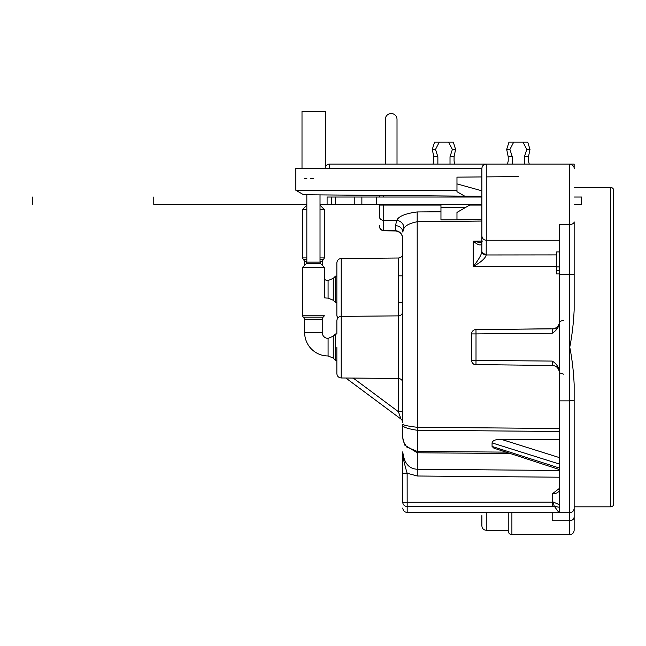 <?xml version="1.0" encoding="UTF-8"?>
<svg xmlns="http://www.w3.org/2000/svg" width="646" height="646" viewBox="0 0 646 646"><rect width="100%" height="100%" fill="white"/><g stroke="black" fill="none" stroke-linecap="round" stroke-linejoin="round"><path stroke-width="0.97" d="M559.509 504.809L553.557 502.112L552.241 502.168L552.249 493.875C556.626 493.665 559.04 492.244 559.509 489.628A4.393 4.094 180 0 1 559.509 489.595L559.509 505.786M559.509 506.617L559.501 507.304L554.381 506.335L558.717 512.294M559.509 400.867L569.756 400.867L574.149 400.14L574.149 384.37C573.551 371.28 572.09 358.877 569.756 347.168L569.756 274.631L559.509 274.631L559.509 507.255M559.509 469.585L493.907 448.171L492.066 446.426L559.509 468.084M563.821 374.236L559.509 372.799L559.509 321.538A7.324 7.324 0 0 1 552.241 328.854L552.241 328.854A7.324 7.324 -90.5 0 0 552.847 328.83M556.303 366.75C556.989 365.725 560.599 373.541 559.509 372.79L559.509 371.943C558.677 366.944 556.23 363.327 552.185 361.082L552.241 365.475L474.632 364.586M559.509 274.631L559.509 224.461L569.756 224.461L569.756 274.631L574.149 274.631L574.149 309.967C573.551 323.073 572.081 335.476 569.756 347.168L569.756 534.654C572.404 534.42 573.866 532.95 574.149 530.261L574.149 506.827L610.769 506.827A2.931 2.931 0 0 0 613.7 503.896L613.7 190.441A2.931 2.931 0 0 0 610.769 187.51L574.149 187.51M559.509 248.928L559.509 248.444M559.509 251.964L556.577 251.964L556.577 266.919L559.509 266.919M559.509 270.658L556.577 270.658L556.577 266.919M559.509 273.928L556.577 273.928L556.577 270.658M559.509 507.304L559.509 512.682L569.756 512.682C572.429 512.415 573.898 510.954 574.149 508.289L574.149 530.261M402.781 451.869L402.781 451.837C403.193 454.235 401.416 453.637 407.133 473.219L407.166 506.496L554.381 506.335A4.393 0.824 -93 0 1 553.557 502.112M574.149 274.631L574.149 221.885A4.393 2.576 180 0 1 569.756 224.461L569.756 164.076L574.149 164.076L574.149 168.469C574.173 169.615 575.085 165.303 569.756 164.076L329.541 164.076L486.268 164.076L454.841 164.076L454.073 161.145L454.073 156.752L455.592 149.428L453.306 142.104L439.32 142.104L435.501 149.428L437.867 156.752L437.867 164.076M574.149 400.14L574.149 508.289A4.393 4.393 0 0 1 569.756 512.682A4.393 4.393 0 0 0 574.149 508.289M574.149 384.37L574.149 506.827M559.509 506.448L559.509 495.684M481.876 515.613L481.876 525.868C482.158 528.557 483.62 530.027 486.268 530.261L486.268 512.553M481.876 236.662L481.876 235.976M481.876 233.844L481.876 233.23M481.876 232.802L481.876 231.405M481.876 228.474L481.876 225.591M482.457 241.071L473.187 241.192C478.476 245.448 481.359 246.078 481.843 243.09L481.876 237.865M481.876 235.863L481.843 251.617C481.359 255.025 478.476 259.991 473.187 266.507L556.577 266.394M481.876 232.77L481.876 234.773M481.876 168.469L481.876 235.847C482.158 238.544 483.62 240.005 486.268 240.239L486.268 164.076C483.62 164.31 482.158 165.78 481.876 168.469M481.876 178.724L481.876 176.931L456.972 177.141L456.972 191.692L464.7 196.15L303.58 194.745L295.852 190.279L295.852 168.315L481.876 168.315M486.268 530.261L508.24 530.261L508.24 512.593L508.24 530.996C508.475 533.241 509.694 534.46 511.898 534.654L511.898 512.601M517.002 512.609L552.185 512.682L552.185 520.733L569.756 520.733C572.469 520.466 573.931 519.206 574.149 516.937M402.781 422.339L402.781 239.198M402.781 498.421L402.781 451.82L402.781 502.257L552.241 502.168L552.273 506.399M402.781 244.64L402.781 411.712L398.421 411.712L401.005 419.084A4.393 4.393 0 0 1 402.781 422.613L401.933 420.013M402.781 413.916L402.781 415.241M402.781 469.674L402.781 461.551M402.781 460.711L402.781 454.098M402.781 411.817L402.781 421.467M336.865 275.834L336.865 302.788M336.865 347.168L336.865 373.574C337.123 376.222 338.569 377.684 341.217 377.967L398.421 378.467L398.421 411.712L353.233 378.072M481.876 196.303L464.7 196.15L481.876 196.303M383.482 195.439L477.539 196.263M379.339 195.407L379.339 197.03L379.339 195.407L382.262 195.431M313.423 178.401L310.411 178.425M302.005 168.315L302.005 111.346L302.005 168.315L302.005 111.346L325.439 111.346L325.439 166.894L325.439 111.346M437.867 156.752L433.805 156.752L433.805 161.145L433.038 164.076L397.015 164.076L433.321 164.076M385.299 164.076L329.541 164.076L385.299 164.076L385.299 119.405A5.862 5.862 0 0 1 391.161 113.543A5.862 5.862 0 0 1 397.015 119.405L397.015 164.076M306.834 178.458L304.646 178.474M486.268 176.891L518.342 176.608M486.228 240.239L486.188 254.96L556.577 254.887M486.228 254.233A4.393 3.109 180 0 1 481.876 251.124M481.843 251.617A4.393 3.101 -173.7 0 0 486.188 254.96C485.437 258.295 481.1 262.147 473.187 266.507L473.187 241.192L481.432 242.872M550.852 365.604L544.998 365.418M473.413 363.956L472.452 362.995M472.452 331.341L473.413 330.381M474.632 329.751L550.852 328.733M552.653 328.854L553.784 328.846M554.72 328.838L557.046 328.814M481.876 221.061L417.259 221.74C409.402 223.282 404.872 225.72 403.661 229.064L402.781 232.035A7.324 6.339 180 0 0 395.457 225.696L395.457 230.638L383.74 230.46C380.93 230.065 379.468 228.353 379.339 225.317L379.339 225.648C379.468 228.684 380.93 230.396 383.74 230.784L395.457 230.945C400.116 231.607 402.555 234.458 402.781 239.505M552.249 493.875L559.509 488.328M402.781 473.219L407.133 473.219L417.243 476.005L559.509 477.208M445.377 506.472L407.166 506.496A4.393 4.239 180 0 1 402.781 502.257M504.897 506.432L530.35 506.407M407.166 506.496L407.166 512.415L552.185 512.682M537.545 512.682L541.736 512.649M517.955 512.682L541.857 512.682M613.7 448.599L613.7 473.793M481.876 204.354L354.799 204.354L354.799 197.03L481.876 197.03M574.149 197.03L581.578 197.03L581.578 204.354L574.149 204.354M322.217 319.189L323.073 317.121L303.781 317.121L304.637 319.189L322.217 319.189L322.217 332.52L304.637 332.52L304.637 319.189L302.441 315.781L302.441 267.444L324.413 267.444L324.413 279.233A5.862 5.862 0 0 0 328.079 280.525L328.079 298.097L333.255 300.245L335.5 302.498L336.865 302.498M323.073 317.121L324.413 315.781L302.441 315.781L302.441 267.444L306.196 263.697L320.666 263.697L320.02 262.139L306.834 262.139L306.834 194.769M322.217 332.52A5.862 5.862 0 0 0 328.079 338.383L328.079 355.954L333.255 358.102L335.5 360.347L336.865 360.347M304.637 332.52A23.434 23.434 0 0 0 328.079 355.954M333.255 336.235L328.079 338.383L333.255 336.235L335.5 333.982L335.5 360.347L333.255 358.102L333.255 336.235L335.5 333.982L336.865 333.982M295.852 190.279L456.972 190.279M524.415 164.076L524.415 156.752L526.781 149.428L522.961 142.104L527.709 142.104L530.003 149.428L528.476 156.752L528.476 161.145L529.244 164.076M512.27 156.752L509.904 149.428L513.731 142.104L508.983 142.104L506.69 149.428L508.208 156.752L512.27 156.752L512.27 164.076M513.731 142.104L522.961 142.104M524.415 156.752L528.476 156.752M506.69 149.428L509.904 149.428M508.208 156.752L508.208 161.145L507.449 164.076L508.208 161.145M325.318 167.322L325.366 167.088A4.393 4.393 0 0 1 329.541 164.076L329.5 168.315M574.149 164.076L569.756 164.076M454.55 164.076L486.268 164.076M450.012 164.076L450.012 156.752L454.073 156.752M450.012 156.752L452.378 149.428L448.558 142.104M433.038 164.076L433.805 161.145M433.805 156.752L432.279 149.428L434.572 142.104L439.32 142.104M452.378 149.428L455.592 149.428M432.279 149.428L435.501 149.428M526.781 149.428L530.003 149.428M481.876 219.737L456.972 219.737L456.972 212.413L469.658 205.089L481.876 205.089L469.658 205.089M481.876 190.812L456.972 183.884M440.96 204.354L440.96 219.882L481.876 219.882M440.96 211.775L417.179 211.953C405.405 213.503 398.606 216.297 396.781 220.31A7.324 6.137 -152.3 0 1 403.661 229.064M402.781 239.206C402.555 234.159 400.116 231.308 395.457 230.638M440.96 205.089L379.339 205.089L379.339 216.507A4.393 3.803 0 0 0 383.74 220.31L396.781 220.31L395.457 225.696M402.781 451.837C403.968 462.972 408.797 468.778 417.259 469.254L417.259 452.781L510.162 453.476M402.838 438.149L404.671 445.078L417.259 452.781L417.316 451.465L506.028 452.127M559.509 428.5L417.259 427.281C395.142 424.737 405.785 422.944 402.805 424.907L402.813 437.294M403.508 441.694L406.697 447.024L417.316 451.465L417.316 430.268C395.126 426.925 405.809 423.154 402.813 425.238L402.781 433.813C402.587 436.809 402.829 439.433 403.508 441.694M402.805 424.907A7.033 5.233 -179.3 0 1 402.813 425.238L402.781 430.543M559.509 431.471L417.316 430.268L417.179 211.953M557.587 367.865A7.324 7.324 0 0 0 552.241 365.475A7.324 7.324 0 0 1 559.509 372.799A7.324 7.324 0 0 0 552.241 365.475M559.509 439.288L501.135 439.304L559.509 457.634M492.066 446.426L492.066 442.898C492.502 440.548 495.53 439.353 501.135 439.304M559.509 321.571L559.509 322.394C559.089 326.819 556.65 330.437 552.185 333.255L552.241 328.854L475.973 329.525L476.013 333.917L471.62 333.917A4.393 4.393 0 0 1 475.973 329.525L552.241 328.854M559.509 321.538L563.821 320.101M471.62 360.42L476.013 360.42L475.973 364.812A4.393 4.393 0 0 1 471.62 360.42L471.62 333.917A4.393 4.393 0 0 1 475.973 329.525M354.799 197.03L331.269 197.03L331.269 204.354L335.5 204.354L335.5 197.03L335.5 204.354L354.799 204.354L320.02 204.354L354.799 204.354M331.269 204.354L327.094 204.354L327.094 197.03L331.269 197.03M361.865 204.354L361.865 197.03M479.663 196.844L477.515 196.263L479.332 196.675M320.02 205.84L320.666 205.84L324.413 209.587L320.02 209.587M306.834 204.281L306.196 205.84L302.441 209.587L306.834 209.587M304.637 265.248L304.637 261.331L302.441 257.924L306.834 257.924M320.02 261.331L322.217 261.331L324.413 257.924L320.02 257.924M322.217 261.331L322.217 265.248L324.413 267.444L320.666 263.697M324.413 267.444L324.413 297.814A23.434 23.434 0 0 0 328.079 298.097M335.5 302.498L335.5 276.125L336.865 276.125M345.82 378.007L401.005 419.084M153.772 204.354L306.834 204.354L153.772 204.354L153.772 197.03M32.3 204.354L32.3 197.03M482.828 238.584A4.393 3.109 180 0 1 481.876 236.646M417.243 476.005L417.259 469.254L559.509 470.474M610.769 506.827L610.769 187.51M440.96 207.285L465.855 207.285M383.708 197.03L383.7 195.447M383.74 230.46L383.74 204.354M492.066 442.898L559.509 464.078M552.185 361.082L476.013 360.42L476.013 333.917L552.185 333.255M376.513 204.354L376.513 197.03M306.196 205.84L306.834 205.84M323.073 259.264L320.02 259.264M303.781 259.264L306.834 259.264M304.637 261.331L306.834 261.331M328.079 280.525L333.255 278.378L333.255 300.245M338.003 317.816A4.393 4.264 180 0 1 336.865 314.949L336.865 262.906C337.123 260.257 338.569 258.796 341.217 258.513L341.217 377.967M341.217 258.513L398.421 258.012L398.421 378.467C401.045 378.717 402.498 380.187 402.781 382.86M537.545 512.641L559.081 512.682L558.62 512.23M511.898 534.654L569.756 534.654M336.865 333.691L336.865 320.763C337.123 318.115 338.569 316.645 341.217 316.37L398.421 315.87C401.045 315.619 402.498 314.15 402.781 311.477M559.509 240.239L486.268 240.239M407.166 512.415C404.525 512.181 403.064 510.711 402.781 508.022M320.02 262.139L320.02 194.89M306.834 262.139L306.196 263.697M481.819 243.058L481.876 242.613M320.666 205.84L320.02 204.281M302.441 257.924L302.441 209.587M324.413 257.924L324.413 209.587M333.255 278.378L335.5 276.125M337.664 318.236L336.865 315.716M402.781 412.334L402.781 421.62M402.749 422.129L402.587 421.329M402.515 421.111L402.208 420.457M398.421 258.012C401.045 257.762 402.498 256.292 402.781 253.62M398.421 302.788L402.781 302.788M398.421 275.834L402.781 275.834"/></g></svg>
